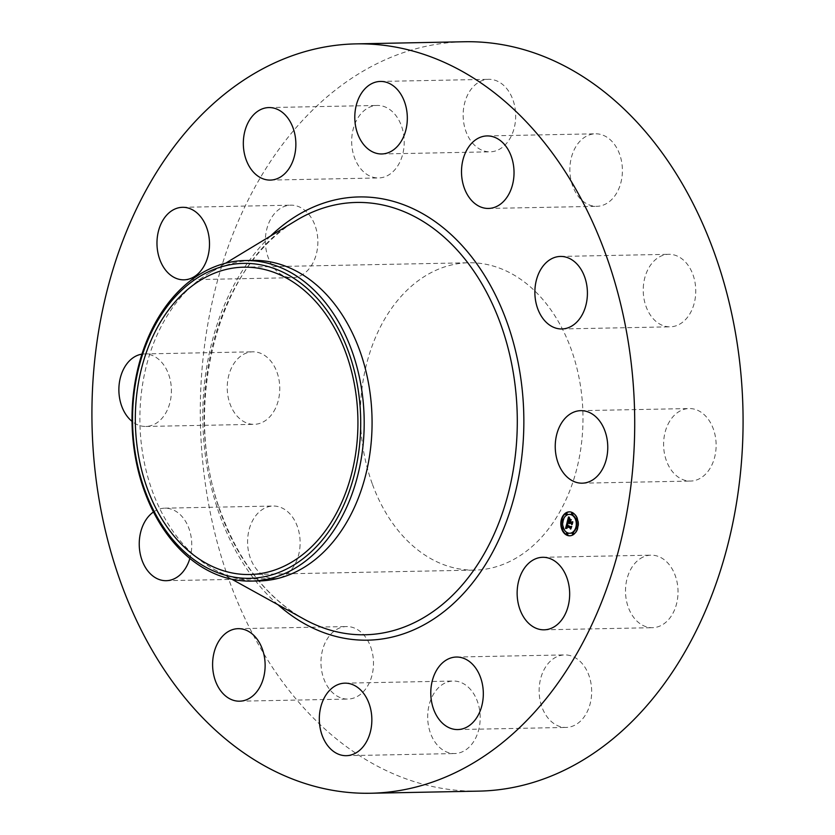 <?xml version="1.0" encoding="UTF-8"?>
<svg xmlns="http://www.w3.org/2000/svg" width="835" height="835" viewBox="0 0 835 835"><rect width="100%" height="100%" fill="white"/><g stroke="black" fill="none" stroke-linecap="round" stroke-linejoin="round"><path stroke-width="0.63" stroke-dasharray="4.17 3.13" d="M639.954 558.834A36.27 26.261 88.9 0 1 651.049 555.171A36.27 26.261 88.9 0 1 677.237 583.039A36.27 26.261 88.9 0 1 663.564 624.037A36.27 26.261 88.9 0 1 652.469 627.69A36.27 26.261 88.9 0 1 626.292 599.833A36.27 26.261 88.9 0 1 639.954 558.834M479.029 791.121A374.758 271.385 88.9 0 1 229.197 580.502A374.758 271.385 88.9 0 1 464.323 41.75M259.132 580.941A160.299 116.086 88.9 0 1 214.021 569.366A160.299 116.086 88.9 0 1 152.262 490.844A160.299 116.086 88.9 0 1 208.218 273.734A160.299 116.086 88.9 0 1 252.838 260.405M372.233 483.726A153.703 111.305 88.9 0 1 468.665 262.764A153.703 111.305 88.9 0 1 571.13 349.145A153.703 111.305 88.9 0 1 474.697 570.107A153.703 111.305 88.9 0 1 372.233 483.726M566.923 655.005A36.27 26.261 88.9 0 1 591.671 692.194A36.27 26.261 88.9 0 1 566.12 727.431A36.27 26.261 88.9 0 1 563.896 727.348A36.27 26.261 88.9 0 1 539.139 690.159A36.27 26.261 88.9 0 1 564.7 654.911A36.27 26.261 88.9 0 1 566.923 655.005M468.362 687.247A36.27 26.261 88.9 0 1 479.207 727.671A36.27 26.261 88.9 0 1 454.658 753.556A36.27 26.261 88.9 0 1 439.523 747.356A36.27 26.261 88.9 0 1 428.679 706.932A36.27 26.261 88.9 0 1 453.228 681.036A36.27 26.261 88.9 0 1 468.362 687.247M370.698 646.927A36.27 26.261 88.9 0 1 347.934 699.072A36.27 26.261 88.9 0 1 323.761 678.688A36.27 26.261 88.9 0 1 346.515 626.553A36.27 26.261 88.9 0 1 370.698 646.927M300.089 544.858A36.27 26.261 88.9 0 1 274.569 578.561A36.27 26.261 88.9 0 1 247.63 539.754A36.27 26.261 88.9 0 1 273.149 506.041A36.27 26.261 88.9 0 1 300.089 544.858M275.456 408.367A36.27 26.261 88.9 0 1 254.205 424.337A36.27 26.261 88.9 0 1 230.554 405.319A36.27 26.261 88.9 0 1 231.546 367.776A36.27 26.261 88.9 0 1 252.786 351.817A36.27 26.261 88.9 0 1 276.448 370.834A36.27 26.261 88.9 0 1 275.456 408.367M303.397 274.047A36.27 26.261 88.9 0 1 292.313 277.7A36.27 26.261 88.9 0 1 266.125 249.842A36.27 26.261 88.9 0 1 279.788 208.834A36.27 26.261 88.9 0 1 290.883 205.18A36.27 26.261 88.9 0 1 317.07 233.038A36.27 26.261 88.9 0 1 303.397 274.047M376.439 177.876A36.27 26.261 88.9 0 1 351.681 140.677A36.27 26.261 88.9 0 1 377.243 105.44A36.27 26.261 88.9 0 1 379.455 105.523A36.27 26.261 88.9 0 1 404.213 142.722A36.27 26.261 88.9 0 1 378.662 177.959A36.27 26.261 88.9 0 1 376.439 177.876M475 145.624A36.27 26.261 88.9 0 1 464.145 105.21A36.27 26.261 88.9 0 1 488.705 79.315A36.27 26.261 88.9 0 1 503.839 85.525A36.27 26.261 88.9 0 1 514.684 125.939A36.27 26.261 88.9 0 1 490.124 151.834A36.27 26.261 88.9 0 1 475 145.624M572.664 185.944A36.27 26.261 88.9 0 1 595.418 133.809A36.27 26.261 88.9 0 1 619.601 154.183A36.27 26.261 88.9 0 1 596.837 206.328A36.27 26.261 88.9 0 1 572.664 185.944M643.274 288.023A36.27 26.261 88.9 0 1 668.783 254.31A36.27 26.261 88.9 0 1 695.722 293.116A36.27 26.261 88.9 0 1 670.213 326.829A36.27 26.261 88.9 0 1 643.274 288.023M667.906 424.504A36.27 26.261 88.9 0 1 689.146 408.545A36.27 26.261 88.9 0 1 712.808 427.562A36.27 26.261 88.9 0 1 711.817 465.095A36.27 26.261 88.9 0 1 690.576 481.064A36.27 26.261 88.9 0 1 666.914 462.047A36.27 26.261 88.9 0 1 667.906 424.504M153.463 511.98A36.27 26.261 88.9 0 1 164.787 508.171A36.27 26.261 88.9 0 1 191.726 546.977A36.27 26.261 88.9 0 1 189.858 558.438M141.908 354.155A36.27 26.261 88.9 0 1 144.424 353.936A36.27 26.261 88.9 0 1 168.085 372.953A36.27 26.261 88.9 0 1 167.094 410.496A36.27 26.261 88.9 0 1 145.854 426.455A36.27 26.261 88.9 0 1 132.013 421.372M568.28 521.698L567.758 521.718M570.086 522.616L570.044 523.691L569.762 522.616M570.357 522.752L570.295 523.576L570.242 522.752M572.173 522.533L571.902 523.587M570.065 519.558L571.443 519.986L570.347 521.635L572.142 522.553M569.898 521.061L568.645 520.435L569.146 518.869L568.781 520.351L570.159 521.061L570.326 520.403M568.802 517.679L568.979 517.032L569.835 518.378L568.374 520.633L569.981 521.113M568.019 520.716L569.042 518.702M569.512 523.284L570.326 523.284M569.543 523.503L570.263 523.493M566.975 526.207L566.767 527.605L566.61 526.217M566.861 525.246L567.696 523.994L567.226 525.163L571.077 527.198L571.62 526.822L571.036 529.056L570.796 528.158M567.393 523.148L567.539 522.574L568.437 523.837L567.696 523.994M566.767 527.605L567.341 528.315L566.6 528.388M566.746 526.363L567.518 528.127L567.247 526.353M565.827 528.43L567.341 528.315M566.224 528.388L567.205 528.367M566.537 528.096L567.445 528.075M566.38 527.908L567.362 527.856M566.339 527.835L567.195 527.845M566.307 527.762L567.142 527.783M567.341 523.921L568.364 523.879M567.466 523.889L568.437 523.837M567.654 523.535L568.478 523.555L567.842 522.376L568.478 523.555M570.075 519.036L571.62 519.819L569.856 519.036M569.209 516.823L570.075 518.284L568.812 516.834M570.879 526.822L567.466 525.079L568.061 523.973L567.602 524.975L571.192 526.812L572.058 526.374L571.286 528.941L571.902 526.593L570.931 526.854M572.017 522.146L570.629 521.437L571.015 520.362L570.754 521.364L572.278 522.146L573.28 521.677L572.413 524.589L573.113 521.906L572.058 522.178M569.961 535.788A11.972 8.663 -91.1 0 0 570.211 535.788A11.972 8.663 -91.1 0 0 578.54 525.852A11.972 8.663 -91.1 0 0 572.894 512.606A11.972 8.663 -91.1 0 0 569.741 511.855A11.972 8.663 -91.1 0 0 569.491 511.865M561.84 519.537A11.972 8.663 -91.1 0 0 561.673 520.268M561.955 528.2A11.972 8.663 -91.1 0 0 562.164 528.868M569.543 514.402A9.425 6.826 -91.1 0 0 563.218 522.386A9.425 6.826 -91.1 0 0 567.685 532.657A9.425 6.826 -91.1 0 0 569.908 533.252M576.254 527.647A9.425 6.826 -91.1 0 0 576.442 527M576.171 519.955A9.425 6.826 -91.1 0 0 575.952 519.37M563.02 520.654A0.72 0.522 -91.1 0 0 563.197 520.007M562.477 519.422A0.72 0.522 -91.1 0 0 562.498 520.779M572.382 513.118A0.72 0.522 -91.1 0 0 572.403 514.475M566.454 513.421A0.72 0.522 -91.1 0 0 566.485 514.777M577.611 528.106A0.72 0.522 -91.1 0 0 577.789 527.386M577.068 526.875A0.72 0.522 -91.1 0 0 577.1 528.231M577.507 519.453A0.72 0.522 -91.1 0 0 577.288 518.785M576.776 518.692A0.72 0.522 -91.1 0 0 576.808 520.048M567.174 533.179A0.72 0.522 -91.1 0 0 567.195 534.525M562.769 527.605A0.72 0.522 -91.1 0 0 562.8 528.952M563.5 528.284A0.72 0.522 -91.1 0 0 563.281 527.699M573.092 532.876A0.72 0.522 -91.1 0 0 573.123 534.223M304.107 619.163A216.202 156.573 88.9 0 1 220.805 513.264A216.202 156.573 88.9 0 1 296.289 220.44C217.674 264.152 180.287 407.971 221.358 513.702C239.854 563.103 267.44 598.257 304.107 619.163M277.888 604.665A221.651 160.508 88.9 0 1 219.908 515.602A221.651 160.508 88.9 0 1 270.655 235.95M542.687 557.3L651.049 555.171M544.117 629.82L652.469 627.69M214.021 569.366L231.879 579.24M208.218 273.734L225.68 263.171M243.611 267.179L468.665 262.764M249.644 574.522L474.697 570.107M268.88 107.569L377.243 105.44M270.3 180.089L378.662 177.959M346.295 755.685L454.658 753.556M344.876 683.166L453.228 681.036M380.342 81.444L488.705 79.315M381.772 153.964L490.124 151.834M239.582 701.191L347.934 699.072M238.163 628.672L346.515 626.553M487.066 135.928L595.418 133.809M488.485 208.447L596.837 206.328M166.217 580.69L274.569 578.561M164.787 508.171L273.149 506.041M560.431 256.439L668.783 254.31M561.851 328.959L670.213 326.829M145.854 426.455L254.205 424.337M144.424 353.936L252.786 351.817M580.795 410.663L689.146 408.545M582.214 483.183L690.576 481.064M183.951 279.829L292.313 277.7M182.531 207.31L290.883 205.18M457.757 729.56L566.12 727.431M456.338 657.041L564.7 654.911"/><path stroke-width="1.25" d="M531.603 560.953A36.27 26.261 88.9 0 1 542.687 557.3A36.27 26.261 88.9 0 1 568.875 585.158A36.27 26.261 88.9 0 1 555.212 626.166A36.27 26.261 88.9 0 1 544.117 629.82A36.27 26.261 88.9 0 1 517.93 601.962A36.27 26.261 88.9 0 1 531.603 560.953M355.971 43.879L464.323 41.75A374.758 271.385 88.9 0 1 714.165 252.368A374.758 271.385 88.9 0 1 479.029 791.121L370.677 793.25A374.758 271.385 88.9 0 1 120.835 582.632A374.758 271.385 88.9 0 1 355.971 43.879A374.758 271.385 88.9 0 1 605.803 254.498A374.758 271.385 88.9 0 1 370.677 793.25M244.958 260.551L252.838 260.405A160.299 116.086 88.9 0 1 359.708 350.491A160.299 116.086 88.9 0 1 259.132 580.941L251.251 581.097A160.299 116.086 88.9 0 1 235.971 580.001A160.299 116.086 88.9 0 1 144.382 491.001A160.299 116.086 88.9 0 1 244.958 260.551A160.299 116.086 88.9 0 1 260.238 261.647A160.299 116.086 88.9 0 1 351.827 350.648A160.299 116.086 88.9 0 1 251.251 581.097M234.708 577.256A157.502 114.061 88.9 0 1 133.172 402.376A157.502 114.061 88.9 0 1 258.558 264.445A157.502 114.061 88.9 0 1 360.083 439.335A157.502 114.061 88.9 0 1 234.708 577.256M147.179 488.141A153.703 111.305 88.9 0 1 243.611 267.179A153.703 111.305 88.9 0 1 346.076 353.56A153.703 111.305 88.9 0 1 249.644 574.522A153.703 111.305 88.9 0 1 147.179 488.141M268.077 179.995A36.27 26.261 88.9 0 1 243.329 142.806A36.27 26.261 88.9 0 1 268.88 107.569A36.27 26.261 88.9 0 1 271.104 107.652A36.27 26.261 88.9 0 1 295.861 144.841A36.27 26.261 88.9 0 1 270.3 180.089A36.27 26.261 88.9 0 1 268.077 179.995M360 689.376A36.27 26.261 88.9 0 1 370.855 729.79A36.27 26.261 88.9 0 1 346.295 755.685A36.27 26.261 88.9 0 1 331.161 749.475A36.27 26.261 88.9 0 1 320.316 709.061A36.27 26.261 88.9 0 1 344.876 683.166A36.27 26.261 88.9 0 1 360 689.376M366.638 147.753A36.27 26.261 88.9 0 1 355.793 107.329A36.27 26.261 88.9 0 1 380.342 81.444A36.27 26.261 88.9 0 1 395.477 87.644A36.27 26.261 88.9 0 1 406.321 128.068A36.27 26.261 88.9 0 1 381.772 153.964A36.27 26.261 88.9 0 1 366.638 147.753M262.336 649.056A36.27 26.261 88.9 0 1 239.582 701.191A36.27 26.261 88.9 0 1 215.399 680.817A36.27 26.261 88.9 0 1 238.163 628.672A36.27 26.261 88.9 0 1 262.336 649.056M464.302 188.073A36.27 26.261 88.9 0 1 487.066 135.928A36.27 26.261 88.9 0 1 511.239 156.312A36.27 26.261 88.9 0 1 488.485 208.447A36.27 26.261 88.9 0 1 464.302 188.073M189.858 558.438A36.27 26.261 88.9 0 1 166.217 580.69A36.27 26.261 88.9 0 1 139.278 541.884A36.27 26.261 88.9 0 1 153.463 511.98M534.911 290.142A36.27 26.261 88.9 0 1 560.431 256.439A36.27 26.261 88.9 0 1 587.37 295.246A36.27 26.261 88.9 0 1 561.851 328.959A36.27 26.261 88.9 0 1 534.911 290.142M132.013 421.372A36.27 26.261 88.9 0 1 123.183 369.905A36.27 26.261 88.9 0 1 141.908 354.155M559.544 426.633A36.27 26.261 88.9 0 1 580.795 410.663A36.27 26.261 88.9 0 1 604.446 429.681A36.27 26.261 88.9 0 1 603.454 467.224A36.27 26.261 88.9 0 1 582.214 483.183A36.27 26.261 88.9 0 1 558.552 464.166A36.27 26.261 88.9 0 1 559.544 426.633M195.046 276.166A36.27 26.261 88.9 0 1 183.951 279.829A36.27 26.261 88.9 0 1 157.763 251.961A36.27 26.261 88.9 0 1 171.436 210.963A36.27 26.261 88.9 0 1 182.531 207.31A36.27 26.261 88.9 0 1 208.708 235.167A36.27 26.261 88.9 0 1 195.046 276.166M458.561 657.124A36.27 26.261 88.9 0 1 483.319 694.323A36.27 26.261 88.9 0 1 457.757 729.56A36.27 26.261 88.9 0 1 455.545 729.477A36.27 26.261 88.9 0 1 430.787 692.278A36.27 26.261 88.9 0 1 456.338 657.041A36.27 26.261 88.9 0 1 458.561 657.124M572.392 512.617A11.972 8.663 88.9 0 1 578.039 525.862A11.972 8.663 88.9 0 1 569.71 535.799A11.972 8.663 88.9 0 1 566.558 535.047A11.972 8.663 88.9 0 1 560.922 521.792A11.972 8.663 88.9 0 1 569.24 511.865A11.972 8.663 88.9 0 1 572.392 512.617M571.777 514.997A9.425 6.826 88.9 0 1 576.223 525.434A9.425 6.826 88.9 0 1 569.658 533.262A9.425 6.826 88.9 0 1 567.184 532.667A9.425 6.826 88.9 0 1 562.727 522.23A9.425 6.826 88.9 0 1 569.293 514.402A9.425 6.826 88.9 0 1 571.777 514.997M567.08 522.647L567.936 523.848L566.725 525.173L570.576 527.209L571.119 526.833L570.535 529.066L570.295 528.169L566.746 526.353L567.017 528.137L566.474 526.217L566.84 528.325L565.546 528.471L567.08 522.647M567.393 522.491L568.134 523.743L567.257 522.48M567.508 524.036L567.101 524.985L570.691 526.822L571.568 526.384L570.785 528.952L571.401 526.603L570.681 526.979L566.965 525.09L567.383 524.036M568.478 517.042L569.334 518.389L567.873 520.643L569.543 521.489L568.155 520.435L569.042 518.587L568.28 520.362L569.658 521.071L569.449 519.234L570.942 519.996L569.846 521.645L572.267 522.167L571.641 524.578L571.391 523.545L569.856 522.762L569.794 523.576L569.595 522.626L569.543 523.702L569.293 522.47L567.79 521.698L567.153 522.125L568.478 517.042M568.875 516.98L569.574 518.295L568.875 516.98M571.203 519.725L569.574 519.046L571.203 519.725M570.253 521.374L571.777 522.157L572.779 521.687L572.048 524.526L572.612 521.917L571.787 522.303L570.128 521.447L570.514 520.372L570.253 521.374M562.352 519.422A0.72 0.522 88.9 0 1 562.007 520.779A0.72 0.522 88.9 0 1 562.352 519.422M572.257 513.118A0.72 0.522 88.9 0 1 571.902 514.485A0.72 0.522 88.9 0 1 572.257 513.118M566.339 513.421A0.72 0.522 88.9 0 1 565.984 514.788A0.72 0.522 88.9 0 1 566.339 513.421M576.954 526.875A0.72 0.522 88.9 0 1 576.599 528.242A0.72 0.522 88.9 0 1 576.954 526.875M576.661 518.692A0.72 0.522 88.9 0 1 576.307 520.059A0.72 0.522 88.9 0 1 576.661 518.692M566.694 534.536A0.72 0.522 88.9 0 1 567.048 533.179A0.72 0.522 88.9 0 1 566.694 534.536M562.299 528.962A0.72 0.522 88.9 0 1 562.654 527.605A0.72 0.522 88.9 0 1 562.299 528.962M572.622 534.233A0.72 0.522 88.9 0 1 572.977 532.876A0.72 0.522 88.9 0 1 572.622 534.233M569.261 522.626L567.79 521.698M570.242 522.752L569.595 522.626M571.902 523.587L569.856 522.762M571.641 522.564L572.173 522.533M570.326 520.403L570.065 519.558M567.758 521.718L568.019 520.716M568.541 518.712L568.802 517.679M566.057 528.398L566.266 527.605M566.61 526.217L566.861 525.246M567.163 524.025L567.393 523.148M567.132 526.353L566.474 526.217M570.295 528.169L566.641 526.363M569.491 511.865A11.972 8.663 -91.1 0 0 561.84 519.537M561.673 520.268A11.972 8.663 -91.1 0 0 561.955 528.2M562.164 528.868A11.972 8.663 -91.1 0 0 567.059 535.037A11.972 8.663 -91.1 0 0 569.961 535.788M569.908 533.252A9.425 6.826 -91.1 0 0 570.159 533.252A9.425 6.826 -91.1 0 0 576.254 527.647M576.442 527A9.425 6.826 -91.1 0 0 576.171 519.955M575.952 519.37A9.425 6.826 -91.1 0 0 572.278 514.986A9.425 6.826 -91.1 0 0 569.794 514.391A9.425 6.826 -91.1 0 0 569.543 514.402M562.498 520.779A0.72 0.522 -91.1 0 0 563.02 520.654M563.197 520.007A0.72 0.522 -91.1 0 0 562.477 519.422M572.403 514.475A0.72 0.522 -91.1 0 0 572.758 513.118A0.72 0.522 -91.1 0 0 572.382 513.118M566.485 514.777A0.72 0.522 -91.1 0 0 566.84 513.41A0.72 0.522 -91.1 0 0 566.454 513.421M577.789 527.386A0.72 0.522 -91.1 0 0 577.068 526.875M576.808 520.048A0.72 0.522 -91.1 0 0 577.507 519.453M567.195 534.525A0.72 0.522 -91.1 0 0 567.549 533.168A0.72 0.522 -91.1 0 0 567.174 533.179M562.8 528.952A0.72 0.522 -91.1 0 0 563.5 528.284M573.123 534.223A0.72 0.522 -91.1 0 0 573.468 532.866A0.72 0.522 -91.1 0 0 573.092 532.876M225.68 263.171L296.289 220.44A216.202 156.573 88.9 0 1 500.593 323.959A216.202 156.573 88.9 0 1 476.639 565.994A216.202 156.573 88.9 0 1 304.107 619.163L231.879 579.24M270.655 235.95A221.651 160.508 88.9 0 1 506.741 321.527A221.651 160.508 88.9 0 1 471.316 584.458A221.651 160.508 88.9 0 1 277.888 604.665"/></g></svg>
